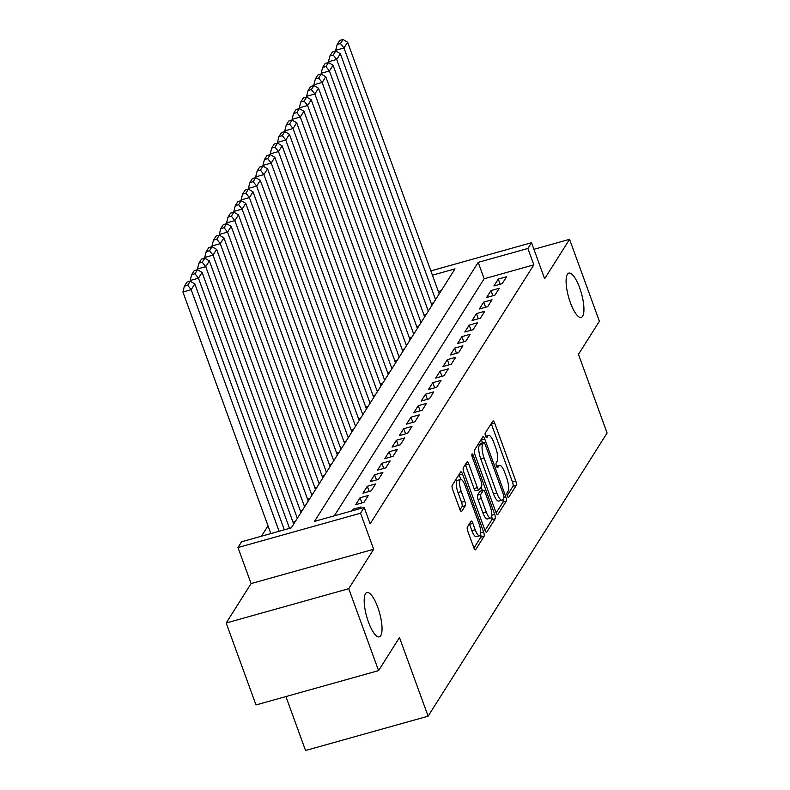 <?xml version="1.0" encoding="UTF-8"?>
<svg xmlns="http://www.w3.org/2000/svg" width="790" height="790" viewBox="0 0 790 790"><rect width="100%" height="100%" fill="white"/><g stroke="black" fill="none" stroke-linecap="round" stroke-linejoin="round"><path stroke-width="1.19" d="M507.328 495.972A2.469 0.721 74.4 0 0 508.503 497.562A2.469 0.721 74.4 0 0 508.651 497.433L516.235 485.435A3.525 1.027 74.4 0 0 515.781 481.08L494.708 423.183A3.525 1.027 74.4 0 0 493.039 420.912A3.525 1.027 74.4 0 0 492.822 421.09L485.238 433.098A2.469 0.721 74.4 0 0 485.554 436.139A2.469 0.721 74.4 0 0 486.719 437.729A2.469 0.721 74.4 0 0 486.877 437.601L487.855 436.05A11.297 3.279 74.4 0 1 488.556 435.468A11.297 3.279 74.4 0 1 493.888 442.726L495.646 447.555A11.297 3.279 74.4 0 1 497.108 461.459L496.12 463.019A2.469 0.721 74.4 0 0 496.446 466.06A2.469 0.721 74.4 0 0 497.611 467.65A2.469 0.721 74.4 0 0 497.759 467.522L498.747 465.962A11.297 3.279 74.4 0 1 499.448 465.389A11.297 3.279 74.4 0 1 504.78 472.647L506.538 477.466A11.297 3.279 74.4 0 1 508 491.38L507.012 492.93A2.469 0.721 74.4 0 0 507.328 495.972M377.768 607.322A23.009 6.685 74.4 0 0 366.906 592.53A23.009 6.685 74.4 0 0 368.456 622.056A23.009 6.685 74.4 0 0 379.319 636.849A23.009 6.685 74.4 0 0 377.768 607.322M579.672 287.896A23.009 6.685 74.4 0 0 568.82 273.103A23.009 6.685 74.4 0 0 570.36 302.629A23.009 6.685 74.4 0 0 581.223 317.422A23.009 6.685 74.4 0 0 579.672 287.896M467.384 526.989A3.525 1.027 74.4 0 0 467.838 531.334L473.753 547.579A3.525 1.027 74.4 0 0 475.422 549.85A3.525 1.027 74.4 0 0 475.639 549.662L484.063 536.331A3.525 1.027 74.4 0 0 483.608 531.986L462.535 474.079A3.525 1.027 74.4 0 0 460.866 471.808A3.525 1.027 74.4 0 0 460.649 471.995L452.226 485.327A3.525 1.027 74.4 0 0 452.68 489.672L459.82 509.293A3.525 1.027 74.4 0 0 461.488 511.565A3.525 1.027 74.4 0 0 461.706 511.387L465.31 505.679A3.525 1.027 74.4 0 0 464.856 501.334L461.311 491.597A9.441 2.745 74.4 0 1 460.679 479.49A9.441 2.745 74.4 0 1 465.132 485.554L479.007 523.671A9.441 2.745 74.4 0 1 479.649 535.788A9.441 2.745 74.4 0 1 475.185 529.725L472.874 523.365A3.525 1.027 74.4 0 0 471.215 521.094A3.525 1.027 74.4 0 0 470.988 521.282L467.384 526.989M378.568 670.621L256 704.937L226.177 623.004L348.746 588.688L378.568 670.621L399.483 637.53L428.111 716.184L607.095 433.019L578.468 354.364L599.393 321.263L569.57 239.331L544.646 278.761L531.522 242.708L527.888 248.465L533.852 264.848L370.145 523.849L364.18 507.457L360.546 513.214L237.968 547.529L241.612 541.772L291.303 527.858L455.01 268.867L432.416 275.187M348.746 588.688L373.66 549.267L360.546 513.214M495.962 512.443A3.525 1.027 74.4 0 0 497.631 514.705A3.525 1.027 74.4 0 0 497.848 514.527L506.281 501.196A3.525 1.027 74.4 0 0 505.817 496.851L484.744 438.944A3.525 1.027 74.4 0 0 483.075 436.673A3.525 1.027 74.4 0 0 482.858 436.85L474.435 450.182A3.525 1.027 74.4 0 0 474.889 454.536L495.962 512.443M495.172 518.763L486.749 532.095A3.525 1.027 74.4 0 1 486.522 532.272A3.525 1.027 74.4 0 1 484.863 530.011L463.779 472.104A3.525 1.027 74.4 0 1 463.325 467.759L466.93 462.051A3.525 1.027 74.4 0 1 467.157 461.864A3.525 1.027 74.4 0 1 468.816 464.135L477.367 487.618A3.525 1.027 74.4 0 0 479.036 489.889A3.525 1.027 74.4 0 0 479.254 489.711L481.643 485.919A3.525 1.027 74.4 0 0 481.189 481.574L472.292 457.124A2.469 0.721 74.4 0 1 472.124 453.954A2.469 0.721 74.4 0 1 473.289 455.544L494.718 514.418A3.525 1.027 74.4 0 1 495.172 518.763L491.864 519.692L485.04 530.475M569.57 239.331L533.931 249.304M502.193 283.659L506.558 276.747L498.283 279.068L493.918 285.98L502.193 283.659M494.915 295.164L499.28 288.261L491.005 290.582L486.64 297.484L494.915 295.164M487.647 306.678L492.012 299.775L483.727 302.096L479.362 308.999L487.647 306.678M480.369 318.192L484.734 311.28L476.449 313.6L472.084 320.513L480.369 318.192M473.091 329.697L477.456 322.794L469.171 325.115L464.806 332.017L473.091 329.697M465.814 341.211L470.178 334.308L461.903 336.629L457.538 343.531L465.814 341.211M458.536 352.725L462.901 345.813L454.625 348.133L450.26 355.046L458.536 352.725M451.268 364.229L455.632 357.327L447.347 359.647L442.983 366.55L451.268 364.229M443.99 375.744L448.355 368.841L440.07 371.162L435.705 378.064L443.99 375.744M436.712 387.258L441.077 380.346L432.792 382.666L428.427 389.579L436.712 387.258M429.434 398.762L433.799 391.86L425.524 394.18L421.159 401.083L429.434 398.762M422.156 410.277L426.521 403.374L418.246 405.695L413.881 412.597L422.156 410.277M414.888 421.791L419.253 414.878L410.968 417.199L406.603 424.112L414.888 421.791M407.61 433.295L411.975 426.393L403.69 428.713L399.325 435.616L407.61 433.295M400.332 444.81L404.697 437.907L396.412 440.228L392.047 447.13L400.332 444.81M393.055 456.324L397.419 449.411L389.144 451.732L384.779 458.644L393.055 456.324M385.777 467.828L390.142 460.925L381.866 463.246L377.501 470.149L385.777 467.828M378.509 479.342L382.874 472.44L374.588 474.76L370.224 481.663L378.509 479.342M371.231 490.857L375.596 483.944L367.31 486.265L362.946 493.177L371.231 490.857M363.953 502.361L368.318 495.458L360.033 497.779L355.668 504.682L363.953 502.361M359.993 508.632L361.04 506.973L352.765 509.293L351.708 510.942M533.852 264.848L484.161 278.761L334.318 515.821M268.007 525.834L261.441 536.212M441.136 290.799L438.381 291.579M431.261 303.518L433.503 302.886M423.983 315.022L426.225 314.4M416.705 326.537L418.947 325.905M409.427 338.051L411.669 337.419M402.159 349.555L404.401 348.933M394.882 361.07L397.123 360.438M387.604 372.584L389.845 371.952M380.326 384.088L382.567 383.466M373.048 395.602L375.29 394.97M365.78 407.117L368.022 406.485M358.502 418.621L360.744 417.999M351.224 430.135L353.466 429.503M343.946 441.65L346.188 441.018M336.668 453.154L338.91 452.532M329.4 464.668L331.642 464.036M322.123 476.182L324.364 475.55M314.845 487.687L317.086 487.065M307.567 499.201L309.808 498.569M300.289 510.715L302.531 510.083M293.021 522.22L295.262 521.598M285.911 696.563L305.542 750.5L428.111 716.184M373.66 549.267L251.092 583.573L226.177 623.004M251.092 583.573L237.968 547.529M527.888 248.465L478.197 262.369L314.489 521.37L364.18 507.457M430.846 270.891L531.522 242.708M484.161 278.761L478.197 262.369M498.283 279.068L500.159 284.232M491.005 290.582L492.881 295.737M483.727 302.096L485.603 307.251M476.449 313.6L478.325 318.765M469.171 325.115L471.057 330.269M461.903 336.629L463.779 341.784M454.625 348.133L456.502 353.298M447.347 359.647L449.224 364.802M440.07 371.162L441.946 376.317M432.792 382.666L434.678 387.831M425.524 394.18L427.4 399.335M418.246 405.695L420.122 410.849M410.968 417.199L412.844 422.364M403.69 428.713L405.566 433.868M396.412 440.228L398.298 445.382M389.144 451.732L391.02 456.897M381.866 463.246L383.743 468.401M374.588 474.76L376.465 479.915M367.31 486.265L369.187 491.429M360.033 497.779L361.919 502.934M352.765 509.293L353.209 510.528M507.17 495.468L512.927 486.363A3.525 1.027 74.4 0 0 512.473 482.009L491.4 424.102A3.525 1.027 74.4 0 0 491.212 423.638M482.522 442.854L481.436 439.872A3.525 1.027 74.4 0 0 481.248 439.398M496.15 512.908L502.963 502.124A3.525 1.027 74.4 0 0 502.963 499.349M503.852 497.937A2.469 0.721 74.4 0 0 503.536 494.886L485.03 444.059A2.469 0.721 74.4 0 0 483.865 442.469A2.469 0.721 74.4 0 0 483.717 442.598L482.68 444.237A11.297 3.279 74.4 0 0 484.142 458.151L496.782 492.891A11.297 3.279 74.4 0 0 502.114 500.149A11.297 3.279 74.4 0 0 502.815 499.566L503.852 497.937M480.755 443.427A2.469 0.721 74.4 0 0 480.557 443.397A2.469 0.721 74.4 0 0 480.399 443.526L483.717 442.598M502.114 500.149L498.806 501.077A11.297 3.279 74.4 0 1 493.474 493.819L480.824 459.079A11.297 3.279 74.4 0 1 479.362 445.165L480.399 443.526M479.036 489.889L475.718 490.817A3.525 1.027 74.4 0 1 474.049 488.546L465.507 465.063A3.525 1.027 74.4 0 0 465.32 464.599M481.041 486.877L482.384 490.56M486.235 511.989A9.441 2.745 74.4 0 0 490.689 518.062A9.441 2.745 74.4 0 0 490.057 505.946L485.169 492.516A3.525 1.027 74.4 0 0 483.5 490.244A3.525 1.027 74.4 0 0 483.283 490.422L480.893 494.214A3.525 1.027 74.4 0 0 481.347 498.559L486.235 511.989L482.927 512.917A9.441 2.745 74.4 0 0 487.381 518.981L490.689 518.062M480.468 491.212A3.525 1.027 74.4 0 0 480.192 491.173A3.525 1.027 74.4 0 0 479.974 491.35L483.283 490.422M482.927 512.917L478.039 499.487A3.525 1.027 74.4 0 1 477.575 495.142L479.974 491.35M491.864 519.692A3.525 1.027 74.4 0 0 491.706 516.295M479.649 535.788L476.331 536.716A9.441 2.745 74.4 0 1 471.877 530.643L469.566 524.293A3.525 1.027 74.4 0 0 469.379 523.829M460.679 479.49L457.371 480.409A9.441 2.745 74.4 0 0 458.003 492.526L461.311 491.597M460.007 509.767L462.002 506.607A3.525 1.027 74.4 0 0 461.548 502.262L458.003 492.526M460.837 479.461L459.217 475.007A3.525 1.027 74.4 0 0 459.039 474.543M473.941 548.043L480.755 537.259A3.525 1.027 74.4 0 0 480.646 534.06M435.567 299.617L343.976 47.953L347.61 42.206L439.21 293.86M340.49 43.529L343.038 39.5L339.72 40.428L337.172 44.457L340.49 43.529L343.976 47.953L335.691 50.274L336.017 51.162M347.61 42.206L343.038 39.5M337.172 44.457L335.691 50.274M428.299 311.122L336.698 59.467L340.342 53.71L431.933 305.365M333.212 55.043L335.76 51.014L332.442 51.943L329.894 55.971L333.212 55.043L336.698 59.467L328.423 61.788L328.739 62.677M340.342 53.71L335.76 51.014M329.894 55.971L328.423 61.788M421.021 322.636L329.42 70.981L333.064 65.224L424.655 316.879M325.934 66.548L328.482 62.519L325.164 63.447L322.626 67.476L325.934 66.548L329.42 70.981L321.145 73.302L321.471 74.191M333.064 65.224L328.482 62.519M322.626 67.476L321.145 73.302M413.743 334.15L322.152 82.486L325.786 76.739L417.377 328.393M318.656 78.062L321.204 74.033L317.896 74.961L315.348 78.99L318.656 78.062L322.152 82.486L313.867 84.806L314.193 85.695M325.786 76.739L321.204 74.033M315.348 78.99L313.867 84.806M406.465 345.655L314.874 94L318.508 88.243L410.109 339.897M311.379 89.576L313.926 85.547L310.618 86.475L308.07 90.504L311.379 89.576L314.874 94L306.589 96.321L306.915 97.21M318.508 88.243L313.926 85.547M308.07 90.504L306.589 96.321M399.187 357.169L307.596 105.514L311.23 99.757L402.831 351.412M304.111 101.081L306.648 97.052L303.34 97.98L300.793 102.009L304.111 101.081L307.596 105.514L299.311 107.835L299.637 108.724M311.23 99.757L306.648 97.052M300.793 102.009L299.311 107.835M391.919 368.683L300.319 117.019L303.962 111.272L395.553 362.926M296.833 112.595L299.38 108.566L296.062 109.494L293.515 113.523L296.833 112.595L300.319 117.019L292.043 119.339L292.359 120.228M303.962 111.272L299.38 108.566M293.515 113.523L292.043 119.339M384.641 380.188L293.041 128.533L296.685 122.776L388.275 374.43M289.555 124.109L292.103 120.08L288.785 121.008L286.247 125.037L289.555 124.109L293.041 128.533L284.765 130.854L285.081 131.742M296.685 122.776L292.103 120.08M286.247 125.037L284.765 130.854M377.363 391.702L285.773 140.047L289.407 134.29L380.997 385.945M282.277 135.613L284.825 131.584L281.517 132.513L278.969 136.542L282.277 135.613L285.773 140.047L277.488 142.368L277.813 143.257M289.407 134.29L284.825 131.584M278.969 136.542L277.488 142.368M370.085 403.216L278.495 151.552L282.129 145.804L373.729 397.459M274.999 147.128L277.547 143.099L274.239 144.027L271.691 148.056L274.999 147.128L278.495 151.552L270.21 153.872L270.536 154.761M282.129 145.804L277.547 143.099M271.691 148.056L270.21 153.872M362.808 414.72L271.217 163.066L274.851 157.309L366.451 408.963M267.731 158.642L270.269 154.613L266.961 155.541L264.413 159.57L267.731 158.642L271.217 163.066L262.932 165.386L263.258 166.275M274.851 157.309L270.269 154.613M264.413 159.57L262.932 165.386M355.54 426.235L263.939 174.58L267.583 168.823L359.174 420.478M260.453 170.146L263.001 166.117L259.683 167.046L257.135 171.075L260.453 170.146L263.939 174.58L255.664 176.901L255.98 177.79M267.583 168.823L263.001 166.117M257.135 171.075L255.664 176.901M348.262 437.749L256.661 186.085L260.305 180.337L351.896 431.992M253.175 181.661L255.723 177.632L252.405 178.56L249.867 182.589L253.175 181.661L256.661 186.085L248.386 188.405L248.702 189.294M260.305 180.337L255.723 177.632M249.867 182.589L248.386 188.405M340.984 449.253L249.393 197.599L253.027 191.842L344.618 443.496M245.897 193.175L248.445 189.146L245.137 190.074L242.589 194.103L245.897 193.175L249.393 197.599L241.108 199.919L241.434 200.808M253.027 191.842L248.445 189.146M242.589 194.103L241.108 199.919M333.706 460.768L242.115 209.113L245.749 203.356L337.35 455.01M238.619 204.679L241.167 200.65L237.859 201.578L235.311 205.607L238.619 204.679L242.115 209.113L233.83 211.434L234.156 212.322M245.749 203.356L241.167 200.65M235.311 205.607L233.83 211.434M326.428 472.282L234.837 220.617L238.471 214.87L330.072 466.525M231.352 216.193L233.889 212.164L230.581 213.093L228.034 217.122L231.352 216.193L234.837 220.617L226.552 222.938L226.878 223.827M238.471 214.87L233.889 212.164M228.034 217.122L226.552 222.938M319.16 483.786L227.56 232.132L231.203 226.375L322.794 478.029M224.074 227.708L226.621 223.679L223.303 224.607L220.756 228.636L224.074 227.708L227.56 232.132L219.284 234.452L219.6 235.341M231.203 226.375L226.621 223.679M220.756 228.636L219.284 234.452M311.882 495.3L220.282 243.646L223.925 237.889L315.516 489.543M216.796 239.212L219.344 235.183L216.025 236.111L213.488 240.14L216.796 239.212L220.282 243.646L212.006 245.967L212.322 246.855M223.925 237.889L219.344 235.183M213.488 240.14L212.006 245.967M304.604 506.815L213.014 255.15L216.648 249.403L308.238 501.058M209.518 250.726L212.066 246.697L208.758 247.625L206.21 251.655L209.518 250.726L213.014 255.15L204.728 257.471L205.054 258.36M216.648 249.403L212.066 246.697M206.21 251.655L204.728 257.471M297.326 518.319L205.736 266.665L209.37 260.907L300.97 512.562M202.24 262.24L204.788 258.212L201.48 259.14L198.932 263.169L202.24 262.24L205.736 266.665L197.451 268.985L197.776 269.874M209.37 260.907L204.788 258.212M198.932 263.169L197.451 268.985M289.515 528.362L198.458 278.179L202.092 272.422L293.692 524.076M194.972 273.745L197.51 269.716L194.202 270.644L191.654 274.673L194.972 273.745L198.458 278.179L190.173 280.499L190.499 281.388M202.092 272.422L197.51 269.716M191.654 274.673L190.173 280.499M279.107 531.275L191.18 289.683L194.824 283.936L284.311 529.813M187.694 285.259L190.242 281.23L186.924 282.158L184.376 286.187L187.694 285.259L191.18 289.683L182.905 292.004L270.832 533.586M194.824 283.936L190.242 281.23M184.376 286.187L182.905 292.004M496.643 466.554L498.747 465.962M485.751 436.633L487.855 436.05M491.4 424.102L494.708 423.183M512.473 482.009L515.781 481.08M512.927 486.363L516.235 485.435M481.436 439.872L484.744 438.944M503.99 497.364L505.817 496.851M502.963 502.124L506.281 501.196M497.344 514.665L497.848 514.527M479.362 445.165L482.68 444.237M480.824 459.079L484.142 458.151M493.474 493.819L496.782 492.891M486.245 532.233L486.749 532.095M465.507 465.063L468.816 464.135M474.049 488.546L477.367 487.618M471.946 455.919L473.289 455.544M491.805 515.228L494.718 514.418M477.575 495.142L480.893 494.214M478.039 499.487L481.347 498.559M469.566 524.293L472.874 523.365M471.877 530.643L475.185 529.725M461.548 502.262L464.856 501.334M462.002 506.607L465.31 505.679M461.202 511.525L461.706 511.387M459.217 475.007L462.535 474.079M480.764 532.786L483.608 531.986M480.755 537.259L484.063 536.331M475.136 549.81L475.639 549.662M496.505 466.209L499.448 465.389M485.613 436.287L488.556 435.468M480.557 443.397L483.865 442.469M480.192 491.173L483.5 490.244"/></g></svg>
